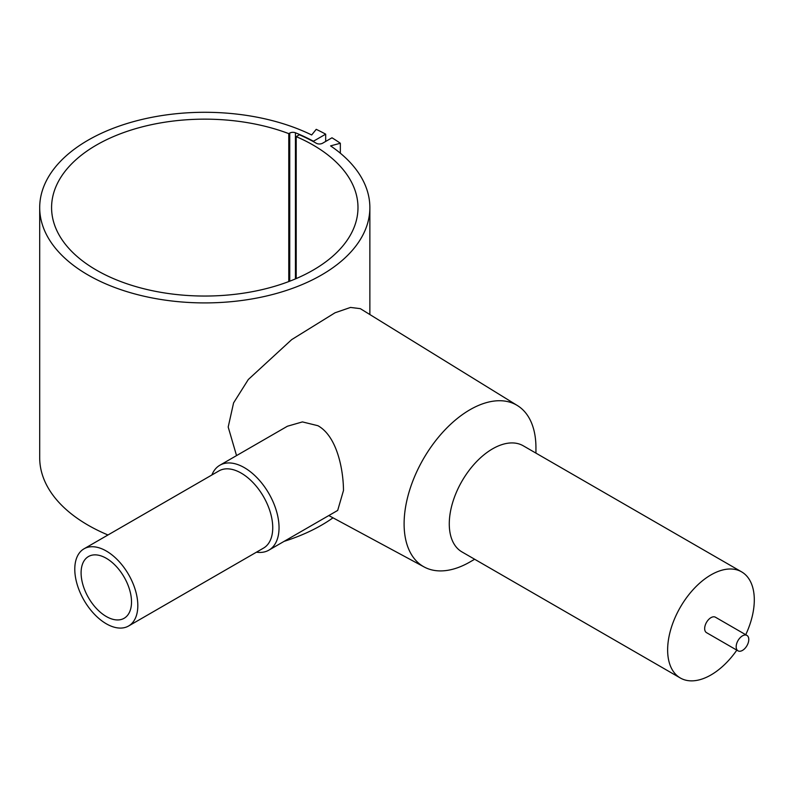 <?xml version="1.0" encoding="UTF-8"?>
<svg xmlns="http://www.w3.org/2000/svg" width="794" height="794" viewBox="0 0 794 794"><rect width="100%" height="100%" fill="white"/><g stroke="black" fill="none" stroke-linecap="round" stroke-linejoin="round"><path stroke-width="1.19" d="M296.202 278.575L296.202 136.628A153.202 88.452 180 0 1 313.114 145.054A153.202 88.452 180 0 1 357.985 207.601A153.202 88.452 180 0 1 263.409 289.314A153.202 88.452 180 0 1 96.451 270.139A153.202 88.452 180 0 1 51.58 207.601A153.202 88.452 180 0 1 131.973 129.779A153.202 88.452 180 0 1 288.778 133.63L289.741 133.074A4.456 2.571 180 0 1 295.447 132.787A158.155 91.31 180 0 1 313.412 141.243L325.679 134.166A175.484 101.314 0 0 0 316.22 129.343L311.675 134.97A165.083 95.31 0 0 0 135.476 121.095A165.083 95.31 0 0 0 39.7 207.601L39.7 457.771A165.083 95.31 0 0 0 97.89 530.402A165.083 95.31 0 0 0 107.974 534.977M284.103 541.359A165.083 95.31 0 0 0 332.994 517.817M39.7 207.601A165.083 95.31 0 0 0 97.89 280.232A165.083 95.31 0 0 0 274.089 294.108A165.083 95.31 0 0 0 369.865 207.601A165.083 95.31 0 0 0 330.582 145.888L340.338 143.257A175.484 101.314 0 0 0 331.981 137.799L322.562 143.238A4.456 2.571 180 0 1 316.26 143.238A157.659 91.022 0 0 0 299.388 134.782L296.202 136.628M236.543 455.607L228.196 427.033L233.585 402.876L248.314 379.502L291.706 339.604L335.018 312.786L350.521 307.437L360.327 308.658L517.41 405.555A93.216 53.823 120 0 0 445.305 429.524A93.216 53.823 120 0 0 404.106 523.871A93.216 53.823 120 0 0 424.204 566.995A93.216 53.823 120 0 0 470.018 561.934L474.663 559.254M746.936 635.408L715.424 617.206A8.913 5.151 120 0 0 708.556 619.598A8.913 5.151 120 0 0 704.665 628.57A8.913 5.151 120 0 0 706.511 632.649L738.023 650.842A8.913 5.151 120 0 0 744.891 648.46A8.913 5.151 120 0 0 748.782 639.488A8.913 5.151 120 0 0 746.936 635.408A8.913 5.151 120 0 0 740.068 637.79A8.913 5.151 120 0 0 736.177 646.763A8.913 5.151 120 0 0 738.023 650.842M745.735 634.714A61.277 35.383 120 0 0 754.3 599.917A61.277 35.383 120 0 0 741.606 571.859L523.246 445.791A61.277 35.383 120 0 0 476.023 462.207A61.277 35.383 120 0 0 449.275 523.871A61.277 35.383 120 0 0 461.969 551.929L680.329 677.997A61.277 35.383 120 0 0 736.822 650.147M741.606 571.859A61.277 35.383 120 0 0 694.383 588.275A61.277 35.383 120 0 0 667.635 649.949A61.277 35.383 120 0 0 680.329 677.997M535.94 453.116L535.94 447.766A93.216 53.823 120 0 0 517.41 405.555M211.879 474.991A49.02 28.306 60 0 1 219.859 465.234L287.418 426.229L302.435 421.912L317.898 425.703C336.904 436.164 343.365 469.314 343.484 490.503L337.688 510.423L268.888 550.143A49.02 28.306 60 0 1 256.442 552.187M84.015 548.813L218.936 470.911A44.563 25.736 60 0 1 253.276 482.851A44.563 25.736 60 0 1 272.739 527.702A44.563 25.736 60 0 1 263.509 548.108L128.588 626A44.563 25.736 60 0 1 94.248 614.06A44.563 25.736 60 0 1 74.785 569.209A44.563 25.736 60 0 1 84.015 548.813A44.563 25.736 60 0 1 118.366 560.753A44.563 25.736 60 0 1 137.819 605.594A44.563 25.736 60 0 1 128.588 626M219.859 465.234A49.02 28.306 60 0 1 257.633 478.365A49.02 28.306 60 0 1 279.041 527.702A49.02 28.306 60 0 1 268.888 550.143M288.778 133.63L288.778 281.562M131.516 601.961A35.651 20.584 60 0 1 124.132 618.278A35.651 20.584 60 0 1 96.66 608.73A35.651 20.584 60 0 1 81.097 572.851A35.651 20.584 60 0 1 88.481 556.525A35.651 20.584 60 0 1 115.954 566.082A35.651 20.584 60 0 1 131.516 601.961M340.338 143.257L340.338 153.202M325.679 134.166L325.679 141.441M289.741 133.074L289.741 281.195M295.447 132.787L295.447 278.893M369.865 314.543L369.865 207.601M424.204 566.995L328.805 515.554"/></g></svg>
